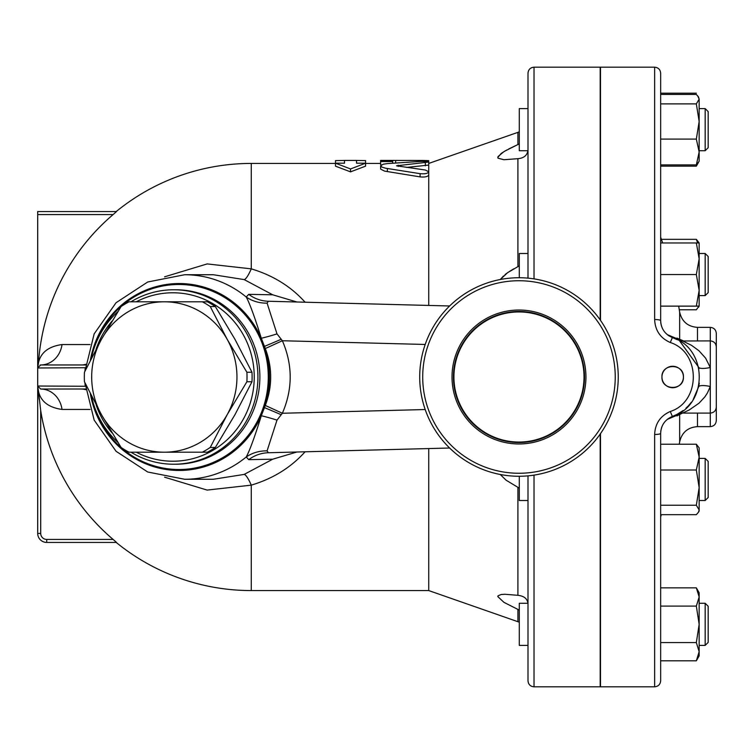 <?xml version="1.0" encoding="UTF-8"?>
<svg xmlns="http://www.w3.org/2000/svg" width="754" height="754" viewBox="0 0 754 754"><rect width="100%" height="100%" fill="white"/><g stroke="black" fill="none" stroke-linecap="round" stroke-linejoin="round"><path stroke-width="1.13" d="M584.03 377A65.061 65.061 0 0 1 486.453 433.343A65.061 65.061 0 0 1 486.453 320.657A65.061 65.061 0 0 1 584.03 377M452.014 377A66.955 66.955 0 0 1 552.456 319.008A66.955 66.955 0 0 1 552.456 434.992A66.955 66.955 0 0 1 452.014 377M453.437 377A65.541 65.541 0 0 0 551.749 433.757A65.541 65.541 0 0 0 551.749 320.243A65.541 65.541 0 0 0 453.437 377M615.236 377A96.258 96.258 0 0 1 470.845 460.364A96.258 96.258 0 0 1 470.845 293.636A96.258 96.258 0 0 1 615.236 377M618.242 377A99.264 99.264 0 0 0 469.346 291.035A99.264 99.264 0 0 0 469.346 462.965A99.264 99.264 0 0 0 618.242 377M210.253 306.548L227.227 339.404A75.202 72.638 -90 0 0 164.315 301.798L202.308 301.798A84.222 81.357 90 0 1 210.253 306.548L215.342 306.548A84.222 81.357 -90 0 0 207.397 301.798L202.308 301.798M101.413 339.404L121.083 306.548A84.222 81.357 90 0 1 129.028 301.798L164.315 301.798A75.202 72.638 -90 0 0 101.413 339.404A75.202 72.638 -90 0 0 101.413 414.596L84.448 381.75A84.222 81.357 90 0 1 84.448 372.25L101.413 339.404M246.888 381.75L227.227 414.596A75.202 72.638 -90 0 0 227.227 339.404L246.888 372.25A84.222 81.357 90 0 1 246.888 381.75L251.977 381.75A84.222 81.357 -90 0 0 251.977 372.25L235.012 339.404L215.342 306.548M164.315 452.202L129.028 452.202A84.222 81.357 90 0 1 121.083 447.452L101.413 414.596A75.202 72.638 -90 0 0 164.315 452.202A75.202 72.638 -90 0 0 227.227 414.596L210.253 447.452A84.222 81.357 90 0 1 202.308 452.202L164.315 452.202M202.308 452.202L207.397 452.202A84.222 81.357 -90 0 0 215.342 447.452L235.012 414.596L251.977 381.75M251.977 372.25L246.888 372.25M215.342 447.452L210.253 447.452M527.998 108.614L519.28 108.614L519.28 150.725L527.979 150.725M708.176 116.908L708.176 111.62L705.169 108.614L705.169 150.725L708.176 147.718L708.176 116.908M699.156 108.614L705.169 108.614L699.156 108.614M527.979 603.275L519.28 603.275L519.28 645.386L527.998 645.386M708.176 642.38L708.176 606.282L705.169 603.275L705.169 645.386L708.176 642.38M699.156 645.386L705.169 645.386M519.28 476.264L519.28 500.505L527.998 500.505M708.176 492.211L708.176 461.401L705.169 458.394L705.169 500.505L708.176 497.499L708.176 492.211M697.648 95.777L699.156 99.16L698.515 96.974L696.338 94.439L660.655 94.439M696.338 164.9L699.156 151.997L699.156 161.252L696.338 164.9L660.655 164.9M699.156 121.498L696.338 103.882L699.156 99.16L699.156 151.997L696.338 139.104L699.156 121.498M660.655 166.134L696.338 166.134L697.648 163.561M699.156 305.059L699.156 306.133L696.338 306.133L699.156 290.347L696.338 274.55L699.156 258.763L696.338 242.967L699.156 242.967L699.156 253.495L705.169 253.495L705.169 295.606L708.176 292.599L708.176 256.501L705.169 253.495M679.279 309.781L696.338 309.781L698.996 306.133M697.648 242.967L696.338 239.329L699.156 242.967L699.156 306.133L698.515 307.246M696.338 587.866L699.156 592.748L699.156 596.98L696.338 587.866L660.655 587.866M699.156 624.331L696.338 606.093L699.156 596.98L699.156 651.682L696.338 642.568L699.156 624.331M699.156 651.682L699.156 655.914L696.338 660.806L699.156 651.682M699.156 457.113L696.338 444.219L699.156 447.867L699.156 487.621L696.338 470.006L699.156 457.113M699.156 509.958L696.338 505.237L699.156 487.621L699.156 511.033L698.515 512.145L699.156 509.958M660.655 514.671L696.338 514.671L698.515 512.145M660.655 103.882L696.338 103.882M660.655 139.104L696.338 139.104M660.655 93.194L696.338 93.194M661.399 239.329L696.338 239.329M660.655 660.806L696.338 660.806M660.655 642.568L696.338 642.568M660.655 606.093L696.338 606.093M660.655 505.237L696.338 505.237M660.655 470.006L696.338 470.006M660.655 444.219L696.338 444.219M527.998 253.495L519.28 253.495L519.28 277.736M660.655 274.55L696.338 274.55M660.655 306.133L696.338 306.133M660.655 242.967L696.338 242.967M661.946 377C661.352 363.126 684.01 363.126 683.426 377C684.01 390.874 661.352 390.874 661.946 377A10.735 10.735 0 0 0 672.681 387.735A10.735 10.735 0 0 0 683.426 377A10.735 10.735 0 0 0 672.681 366.265A10.735 10.735 0 0 0 661.946 377M654.632 319.526A6.013 1.112 0 0 1 660.655 320.648L660.655 73.195C660.297 69.538 658.289 67.53 654.632 67.181L654.632 319.526C655.141 330.459 660.353 338.122 670.278 342.514L672.38 337.556C664.943 334.324 661.032 328.687 660.655 320.648L660.853 323.334M660.655 680.805L660.655 433.352A6.013 1.112 180 0 1 654.632 434.474L654.632 686.819C658.289 686.47 660.297 684.462 660.655 680.805M660.655 433.352C661.032 425.313 664.943 419.676 672.38 416.444L670.278 411.486C660.353 415.878 655.141 423.541 654.632 434.474M671.691 416.726L672.38 416.444C708.11 405.416 708.26 348.697 672.38 337.556L677.017 339.611L682.662 340.987L710.287 340.902L710.287 367.5L705.621 358.178L698.986 350.78L691.569 345.351L682.662 340.987M670.278 342.514C701.031 352.259 700.9 401.835 670.278 411.486M671.239 416.924L667.884 418.904M661.861 426.858L661.296 428.574M660.985 429.903L660.711 431.938M654.632 686.819L600.495 686.819L600.495 433.644M600.495 320.356L600.495 67.181L654.632 67.181M527.998 475.849L527.998 680.805C528.356 684.462 530.364 686.47 534.02 686.819L534.02 475.114M600.193 319.932L600.193 67.181L534.02 67.181C530.364 67.53 528.356 69.538 527.998 73.195L527.998 278.151M534.02 686.819L600.193 686.819L600.193 434.068M672.38 416.444L677.017 414.389L682.662 413.013L689.175 410.006L699.005 403.202L704.811 396.943L707.469 392.9L710.287 386.5L710.287 367.5A12.036 3.082 166.5 0 1 698.59 367.141L698.958 368.838M699.307 383.117L698.59 386.859L693.162 399.629M691.352 402.25L688.506 405.652M687.959 406.227L685.914 408.216M683.115 410.534L677.017 414.389M679.806 341.194L698.59 367.141M660.956 323.918L661.475 326.048M667.808 335.04L669.015 335.869M667.243 419.413L677.95 414.879M676.894 415.916L682.662 413.013M677.95 339.121L667.243 334.587M698.59 386.859A12.036 3.082 -166.5 0 1 710.287 386.5L710.287 426.632C713.934 426.274 715.942 424.266 716.3 420.619L716.3 346.925C715.942 343.268 713.934 341.26 710.287 340.902L710.287 327.368C713.934 327.726 715.942 329.734 716.3 333.381L716.3 407.075C715.942 410.732 713.934 412.74 710.287 413.098L683.416 413.098M679.279 444.219A418.112 418.112 0 0 0 679.656 441.882L679.656 413.88L679.656 441.882C681.861 432.438 687.808 427.348 697.478 426.632L697.478 413.098M697.478 340.902L697.478 327.368C687.808 326.652 681.861 321.562 679.656 312.118L679.656 340.12L679.656 312.118A418.112 418.112 0 0 0 678.666 306.133M85.551 388.998L40.707 389.036L37.7 386.02L37.7 533.417L37.7 386.02L40.707 389.036A24.062 21.574 -90 0 1 62.026 409.441L90.018 409.441M62.026 409.441C48.558 407.528 40.697 401.42 38.454 391.109L37.775 386.689M344.512 160.451L335.492 160.602L335.492 163.184L344.512 163.184L344.512 160.451M350.525 168.962L335.492 163.184L335.492 166.153L350.525 171.855L350.525 168.962L365.567 163.184L365.567 160.602L356.548 160.451L356.548 163.184L365.567 163.184L365.567 166.153L350.525 171.855M392.646 160.423L380.61 160.423L380.61 161.544L392.646 161.544L392.646 160.423L422.721 160.451L428.734 160.64L428.734 162.053C427.838 161.497 424.954 161.299 420.082 161.45L387.368 163.609L383.334 164.193L380.61 165.776L381.958 167.105L385.492 168.199L420.082 173.674C425.049 174.117 427.933 173.486 428.734 171.771L425.36 170.027L396.5 165.805L428.734 162.053L428.734 165.079L406.519 167.416M392.646 161.544L392.646 163.184M380.61 161.544L380.61 164.57L381.336 164.881M428.734 165.079L428.734 174.947C427.933 176.69 425.049 177.331 420.082 176.879L384.568 171.111L380.666 169.122L380.61 165.776M428.734 448.564L428.734 590.571L519.28 622.191M164.57 477.178L207.124 490.081L251.271 485.142C273.005 478.639 290.94 467.518 305.078 451.787M305.078 302.213C291.016 286.529 273.08 275.408 251.271 268.858L207.143 263.919L164.57 276.822M428.734 174.947L428.734 305.436M527.998 150.084C527.357 155.277 524.002 158.142 517.913 158.679L503.936 159.725L498.045 158.217L497.791 157.482L501.127 153.505L504.888 151.092L519.28 143.854M516.009 145.437L508.705 149M506.905 149.952L505.171 150.932M503.681 151.808L497.998 156.643M497.791 157.454L498.026 158.189M513.747 268.82L507.81 272.543M507.235 272.948L505.039 274.644M503.465 276.011L500.279 279.517L507.536 272.731L519.28 265.832M519.28 610.146L518.017 609.486M518.055 609.496L518.799 609.873M517.913 621.645L517.913 609.43L503.936 602.342L497.791 596.565L498.017 595.83L501.127 594.501L504.888 594.256L517.913 595.321C524.2 596.009 527.564 598.874 527.998 603.916M527.998 501.542L527.932 500.505M519.28 488.168L506.066 480.175L500.279 474.483M527.932 253.495L527.998 252.458M449.62 305.983L268.32 301.251L267.086 303.127L276.991 333.871L282.364 340.742L425.199 344.465M85.249 367.99L84.872 371.364M84.872 382.636L85.249 386.01M85.268 367.735L37.7 367.98L37.7 386.02L85.268 386.265M85.636 364.314A24.062 17.38 -90 0 1 81.611 364.964L85.551 365.002M81.611 389.036A24.062 17.38 -90 0 1 85.636 389.686M90.018 344.559L62.026 344.559A24.062 21.574 -90 0 1 40.707 364.964L40.085 365.03M37.794 367.245L38.529 362.608C40.895 352.41 48.727 346.397 62.026 344.559M38.454 391.109L40.697 410.562M244.183 279.593L272.741 294.814L248.726 294.343L246.247 297.029A102.271 98.783 -90 0 0 184.673 274.729L213.344 274.729L244.183 279.593A24.062 4.298 108 0 0 251.271 268.858L251.271 163.43L335.492 163.43M81.611 364.964L40.707 364.964L37.7 367.98L37.7 214.57L113.128 214.57A213.231 213.231 0 0 0 38.529 362.608M37.7 211.563L116.512 211.563L37.7 211.563L37.7 214.57M116.512 211.563L113.288 214.438M116.21 542.437A213.571 213.571 0 0 0 251.271 590.571L251.271 485.142A24.062 4.298 72 0 0 244.183 474.407L213.344 479.271L184.673 479.271A102.271 98.783 -90 0 0 246.247 456.971A36.098 33.911 -154.2 0 1 267.086 450.873L276.991 420.129L282.364 413.258C292.797 389.102 292.797 364.927 282.364 340.742L265.314 348.546C272.458 367.528 272.458 386.491 265.314 405.454L282.364 413.258L425.199 409.535M115.437 541.419L113.128 539.43L116.512 542.437L46.72 542.437L46.72 539.43A6.013 6.013 0 0 1 40.707 533.417L40.707 410.628A213.231 213.231 0 0 0 113.128 539.43L46.72 539.43M39.18 399.271L38.633 393.522M37.7 533.417A9.02 9.02 0 0 0 46.72 542.437A9.02 9.02 0 0 1 37.7 533.417L40.707 533.417M272.741 294.814L296.953 302.005M248.726 294.343A36.098 34.778 -88.5 0 0 268.32 301.251M276.991 333.871A36.098 5.844 161.6 0 1 261.318 338.254C254.786 317.293 249.762 303.551 246.247 297.029A36.098 33.911 154.2 0 0 267.086 303.127M90.357 360.242A93.458 90.273 -90 0 1 168.038 284.249A93.458 90.273 -90 0 1 261.318 338.254L264.456 346.378A36.098 1.169 156.5 0 0 281.11 339.309M265.314 405.454L264.456 407.622A93.458 90.273 -90 0 0 264.456 346.378L265.314 348.546M90.357 393.758A93.458 90.273 -90 0 0 232.345 452.523A93.458 90.273 -90 0 0 261.318 415.746L264.456 407.622A36.098 1.169 -156.5 0 1 281.11 414.691M267.086 450.873L268.32 452.749A36.098 34.778 88.5 0 0 248.726 459.657L246.247 456.971C249.762 450.458 254.786 436.717 261.318 415.746A36.098 5.844 -161.6 0 1 276.991 420.129M296.953 451.995L272.741 459.186L244.183 474.407M248.726 459.657L272.741 459.186M268.32 452.749L449.62 448.017M91.375 395.784A87.228 84.26 -90 0 0 117.888 442.391M130.96 452.202A87.228 84.26 -90 0 0 173.665 464.228A87.228 84.26 -90 0 0 257.925 377A87.228 84.26 -90 0 0 173.665 289.772A87.228 84.26 -90 0 0 130.96 301.798M117.888 311.609A87.228 84.26 -90 0 0 91.375 358.216M96.116 349.13A84.222 81.357 90 0 1 112.11 321.006M136.248 301.798A84.222 81.357 90 0 1 254.239 377A84.222 81.357 90 0 1 136.248 452.202M112.11 432.994A84.222 81.357 90 0 1 96.116 404.87M395.652 160.451L395.652 162.949M422.721 160.451L422.721 161.394M425.36 162.789L425.36 165.823M387.368 168.519L387.368 171.639M398.187 165.183L398.187 166.398M420.082 173.674L420.082 176.879M534.02 278.886L534.02 67.181M428.734 163.43L517.913 132.355L517.913 144.57M517.913 487.395L517.913 595.321M517.913 158.679L517.913 266.605M92.035 398.63A92.516 89.368 -90 0 0 231.563 451.759A92.516 89.368 -90 0 0 228.528 300.045A92.516 89.368 -90 0 0 92.035 355.37M173.665 289.772L175.616 289.772A87.228 84.26 90 0 1 255.738 349.979A87.228 84.26 90 0 1 225.257 447.49A87.228 84.26 90 0 1 175.616 464.228L173.665 464.228M699.156 150.725L705.169 150.725M699.156 603.275L705.169 603.275M699.156 500.505L705.169 500.505M699.156 458.394L705.169 458.394M698.515 162.364L696.338 166.134M699.156 295.606L705.169 295.606M662.653 242.967A418.112 418.112 0 0 0 660.655 237.199M660.655 516.801A418.112 418.112 0 0 0 661.399 514.671M683.416 340.902L676.894 338.084M697.478 426.632L710.287 426.632M697.478 327.368L710.287 327.368M344.512 160.423L356.548 160.423M251.271 590.571L428.734 590.571M365.567 163.43L380.61 163.43M517.913 132.355L519.28 131.809M251.271 163.43A213.571 213.571 0 0 0 116.21 211.563M184.673 274.729L147.709 281.996L116.059 302.722L94.165 333.871L85.032 371.025M85.032 382.975L94.165 420.129L116.059 451.278L147.709 472.004L184.673 479.271"/></g></svg>
